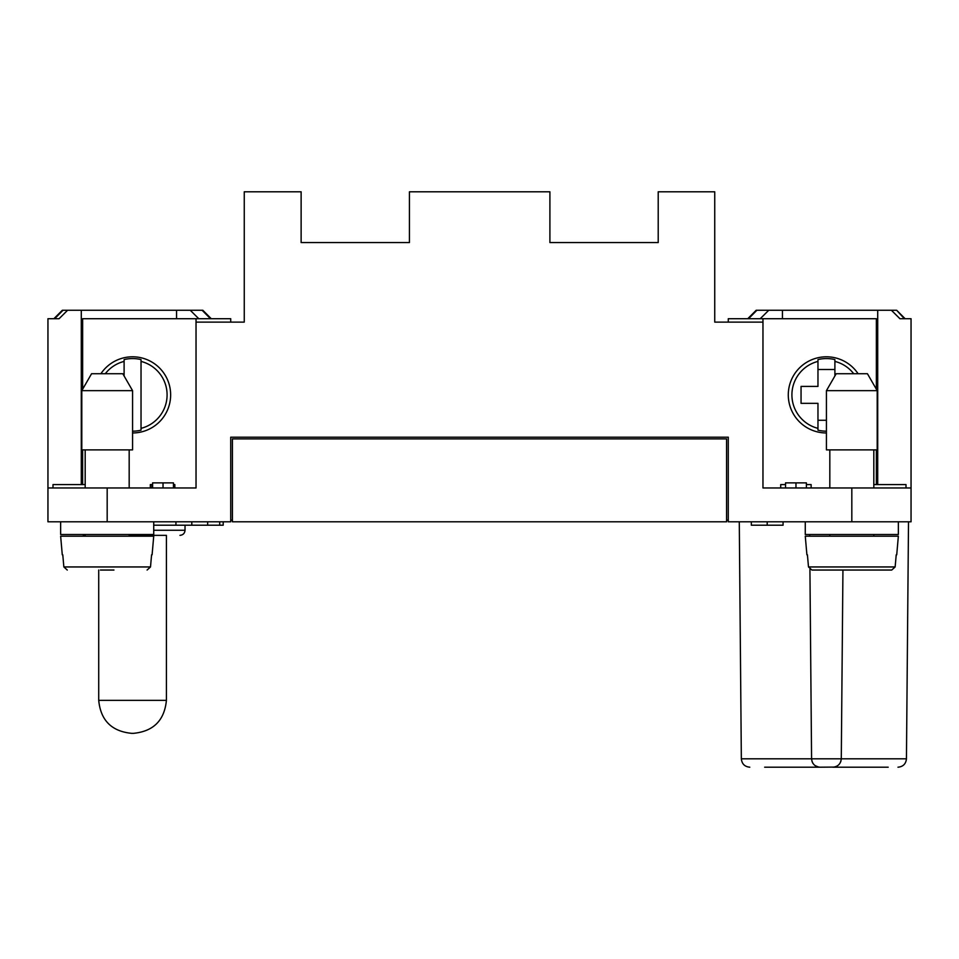<?xml version="1.0" encoding="UTF-8"?>
<svg xmlns="http://www.w3.org/2000/svg" width="959" height="959" viewBox="0 0 959 959"><rect width="100%" height="100%" fill="white"/><g stroke="black" fill="none" stroke-linecap="round" stroke-linejoin="round"><path stroke-width="1.44" d="M230.723 322.116L230.723 318.724L82.642 318.724L82.642 389.186M82.642 484.583L82.642 449.879M176.564 318.724L176.564 310.26L190.242 310.26L198.789 318.724M81.287 484.583L81.287 310.26L176.564 310.26M658.21 242.567L549.903 242.567L658.21 242.567L658.21 191.8L714.743 191.8L714.743 322.116L762.968 322.116L762.968 487.963L911.05 487.963L911.05 521.804L728.277 521.804L728.277 437.196L230.723 437.196L230.723 521.804L47.95 521.804L47.95 487.963L196.032 487.963L196.032 322.116L244.257 322.116L244.257 191.8L301.126 191.8L301.126 242.567L409.433 242.567L301.126 242.567M196.032 318.724L196.032 322.116M82.642 335.65L81.287 335.65M100.911 373.722A38.072 38.072 0 0 1 170.642 394.88A38.072 38.072 0 0 1 132.57 432.965M105.286 373.722A34.524 34.524 0 0 1 124.107 361.411L124.107 359.577A36.298 36.298 0 0 1 141.033 359.577L141.033 361.411A34.524 34.524 0 0 1 141.033 428.349L141.033 430.183A36.298 36.298 0 0 1 132.57 431.178M124.107 376L124.107 361.411M141.033 361.411L141.033 428.349M174.838 487.963L174.838 484.583L173.459 484.583M151.906 487.963L151.906 484.583L150.323 484.583L150.323 487.963M152.601 484.583L151.906 484.583M409.433 242.567L409.433 191.8L549.903 191.8L549.903 242.567M873.817 534.499L873.817 536.189M829.823 534.499L829.823 536.189M896.725 554.805L898.355 536.189L805.272 536.189L806.903 554.805M845.047 570.042L811.913 570.042L808.497 566.949L811.913 570.042L891.726 570.042L895.143 566.949L891.726 570.042L858.593 570.042M807.418 554.805L808.497 566.949L895.143 566.949L896.221 554.805M898.355 521.804L898.355 534.499L805.272 534.499L805.272 521.804M81.287 310.26L62.335 310.26L53.872 318.724L47.95 318.724L47.95 487.963M211.268 318.724L202.805 310.26L190.242 310.26M152.601 487.963L152.601 482.88L173.459 482.88L173.459 487.963M867.427 373.722L877.197 390.649L877.197 449.879L826.43 449.879L826.43 390.649L836.2 373.722L867.427 373.722M806.399 487.963L806.399 482.88L785.541 482.88L785.541 487.963M795.97 487.963L795.97 482.88M185.027 525.196L185.027 530.267L153.728 530.267M232.414 438.886L232.414 521.804L726.586 521.804L726.586 438.886L232.414 438.886M782.436 318.724L782.436 310.26L891.39 310.26L899.938 318.724L911.05 318.724L911.05 487.963M163.03 487.963L163.03 482.88M762.968 322.116L762.968 318.724L876.358 318.724L876.358 389.186M876.358 449.879L876.358 484.583M67.609 310.26L59.062 318.724L47.95 318.724M762.968 318.724L728.277 318.724L728.277 322.116M877.713 484.583L877.713 310.26M764.659 767.2L820.041 767.2C814.946 766.697 812.117 763.903 811.578 758.809L809.923 569.418M834.258 767.08L820.041 767.2M842.937 570.042L841.283 758.809C840.743 763.903 837.926 766.697 832.832 767.2L888.202 767.2M728.277 520.114L726.586 520.114M232.414 520.114L230.723 520.114M166.41 535.35L129.177 535.35L166.41 535.35L166.41 700.358L98.717 700.358C100.671 720.401 111.676 731.393 131.719 733.347L132.57 733.347L131.719 733.347M122.8 373.722L132.57 390.649L132.57 449.879L81.803 449.879L81.803 390.649L91.573 373.722L122.8 373.722M747.732 318.724L756.195 310.26L768.758 310.26L760.211 318.724M905.128 318.724L896.665 310.26L904.349 318.724M891.39 310.26L895.982 310.26M782.436 310.26L768.758 310.26M809.636 536.189L809.624 534.499M52.997 487.963L52.997 484.583L85.183 484.583M223.195 521.804L223.195 525.196L153.728 525.196M906.003 487.963L906.003 484.583L873.817 484.583M908.509 521.804L906.447 758.809L841.283 758.809L840.791 761.602M739.281 521.804L741.343 758.809L811.578 758.809L812.057 761.554M812.405 762.393L812.896 763.28M815.198 765.678L818.614 767.08M811.134 487.963L811.134 484.583L806.399 484.583M873.817 449.879L873.817 487.963M829.823 449.879L829.823 487.963M153.728 521.804L153.728 534.499L60.645 534.499L60.645 521.804M129.177 534.499L129.177 536.189M85.183 534.499L85.183 536.189M152.097 554.805L153.728 536.189L60.645 536.189L62.275 554.805M62.779 554.805L63.857 566.949L67.274 570.042L63.857 566.949L150.503 566.949L147.087 570.042L150.503 566.949L151.582 554.805M100.407 570.042L113.953 570.042M129.177 449.879L129.177 487.963M85.183 449.879L85.183 487.963M132.57 733.347L133.409 733.347L132.57 733.347M876.358 335.65L877.713 335.65M826.43 432.965A38.072 38.072 0 0 1 815.378 358.438A38.072 38.072 0 0 1 858.089 373.722M817.967 361.411L817.967 386.417L801.053 386.417L801.053 403.343L817.967 403.343L817.967 428.349A34.524 34.524 0 0 1 817.967 361.411L817.967 359.577A36.298 36.298 0 0 1 834.893 359.577L834.893 361.411A34.524 34.524 0 0 1 853.714 373.722M826.43 420.27L817.967 420.27M817.967 369.503L834.893 369.503M817.967 428.349L817.967 430.183A36.298 36.298 0 0 0 826.43 431.178M834.893 361.411L834.893 376M751.329 521.804L751.329 525.196L783.071 525.196L783.071 521.804M767.2 521.804L767.2 525.196M191.8 521.804L191.8 525.196M207.671 521.804L207.671 525.196M175.929 521.804L175.929 525.196M780.71 487.963L780.71 484.583L785.541 484.583M132.57 390.649L81.803 390.649M877.197 390.649L826.43 390.649M210.489 318.724L202.109 310.26M63.018 310.26L54.651 318.724M851.82 521.804L851.82 487.963M107.18 521.804L107.18 487.963M841.283 758.809L811.578 758.809M756.891 310.26L748.511 318.724M219.695 521.804L219.695 525.196M185.027 530.267C184.763 533.324 183.061 535.014 179.956 535.35M906.447 758.809C905.907 763.915 903.09 766.709 897.984 767.2M741.343 758.809C741.882 763.915 744.699 766.709 749.806 767.2M98.717 570.042L98.717 700.358M166.41 700.358C164.457 720.401 153.464 731.393 133.409 733.347M82.378 534.499L85.183 535.35"/></g></svg>
